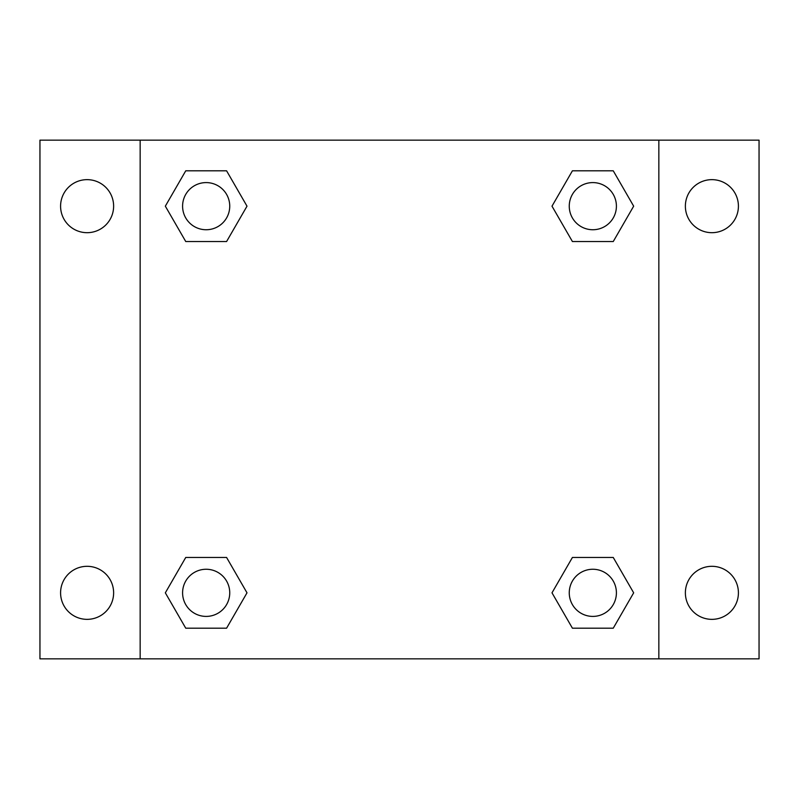 <?xml version="1.0" encoding="UTF-8"?>
<svg xmlns="http://www.w3.org/2000/svg" width="799" height="799" viewBox="0 0 799 799"><rect width="100%" height="100%" fill="white"/><g stroke="black" fill="none" stroke-linecap="round" stroke-linejoin="round"><path stroke-width="1.2" d="M39.95 140.155L759.05 140.155L759.05 658.845L39.95 658.845L39.95 140.155M711.899 179.645A26.527 26.527 0 0 1 738.416 206.172A26.527 26.527 0 0 1 711.899 232.689A26.527 26.527 0 0 1 685.372 206.172A26.527 26.527 0 0 1 711.899 179.645M711.899 566.311A26.527 26.527 0 0 1 738.416 592.828A26.527 26.527 0 0 1 711.899 619.355A26.527 26.527 0 0 1 685.372 592.828A26.527 26.527 0 0 1 711.899 566.311M87.101 566.311A26.527 26.527 0 0 1 113.628 592.828A26.527 26.527 0 0 1 87.101 619.355A26.527 26.527 0 0 1 60.584 592.828A26.527 26.527 0 0 1 87.101 566.311M87.101 179.645A26.527 26.527 0 0 1 113.628 206.172A26.527 26.527 0 0 1 87.101 232.689A26.527 26.527 0 0 1 60.584 206.172A26.527 26.527 0 0 1 87.101 179.645M185.748 557.462L226.586 557.462L247.001 592.828L226.586 628.194L185.748 628.194L165.333 592.828L185.748 557.462L226.586 557.462L185.748 557.462M572.414 170.806L613.252 170.806L633.667 206.172L613.252 241.538L572.414 241.538L551.999 206.172L572.414 170.806L613.252 170.806L572.414 170.806M140.155 658.845L140.155 140.155M658.845 140.155L658.845 658.845M185.748 170.806L226.586 170.806L247.001 206.172L226.586 241.538L185.748 241.538L165.333 206.172L185.748 170.806L226.586 170.806L185.748 170.806M572.414 557.462L613.252 557.462L633.667 592.828L613.252 628.194L572.414 628.194L551.999 592.828L572.414 557.462L613.252 557.462L572.414 557.462M613.252 628.194L572.414 628.194L613.252 628.194M616.409 592.828A23.58 23.58 0 0 0 581.043 572.414A23.58 23.58 0 0 0 581.043 613.252A23.58 23.58 0 0 0 616.409 592.828M226.586 628.194L185.748 628.194L226.586 628.194M229.742 592.828A23.58 23.58 0 0 0 194.377 572.414A23.58 23.58 0 0 0 194.377 613.252A23.58 23.58 0 0 0 229.742 592.828M613.252 241.538L572.414 241.538L613.252 241.538M616.409 206.172A23.58 23.58 0 0 0 581.043 185.748A23.58 23.58 0 0 0 581.043 226.586A23.58 23.58 0 0 0 616.409 206.172M226.586 241.538L185.748 241.538L226.586 241.538M229.742 206.172A23.58 23.58 0 0 0 194.377 185.748A23.58 23.58 0 0 0 194.377 226.586A23.58 23.58 0 0 0 229.742 206.172"/></g></svg>
